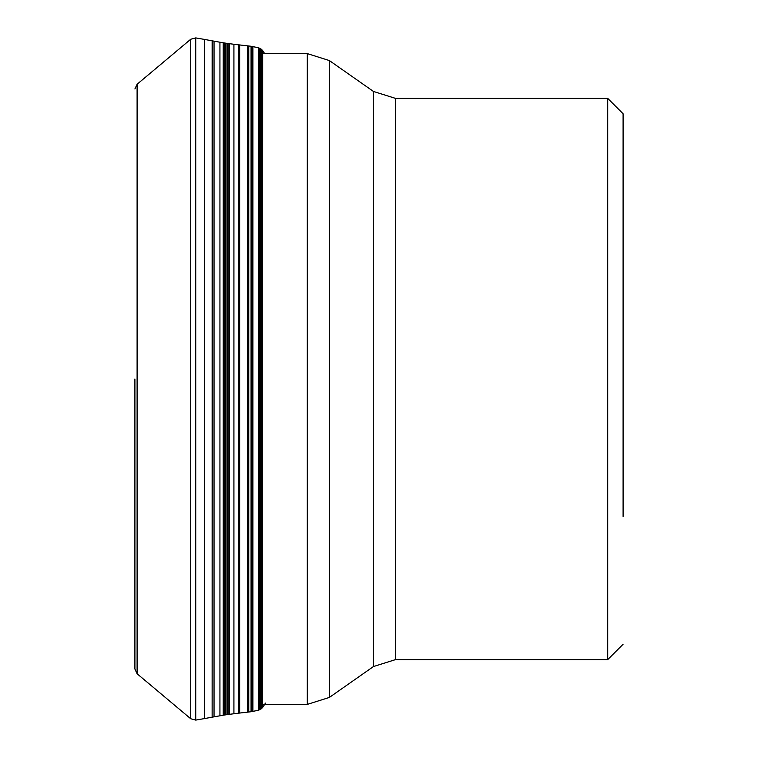 <?xml version="1.0" encoding="UTF-8"?>
<svg xmlns="http://www.w3.org/2000/svg" width="758" height="758" viewBox="0 0 758 758"><rect width="100%" height="100%" fill="white"/><g stroke="black" fill="none" stroke-linecap="round" stroke-linejoin="round"><path stroke-width="1.14" d="M134.905 379L134.905 669.039L134.905 379M248.757 45.982L248.757 712.018L251.069 711.734L251.069 46.266L247.525 45.84L247.525 712.16L239.651 713.051L239.651 44.949L238.922 44.864L238.922 713.136L229.219 714.339L229.219 43.661L228.025 43.509L228.025 714.491L224.69 714.984L224.69 43.017L223.345 42.799L223.345 715.201L214.04 716.831L214.04 41.169L212.429 40.875L212.136 717.172L212.136 40.828L204.632 39.444L204.632 718.556L195.735 720.1L195.735 37.9L190.732 39.245L190.732 718.755L195.735 720.1M251.4 711.696L251.4 46.304L251.893 46.409L251.893 711.591L251.069 711.734M623.095 516.425L623.095 113.766L623.095 516.425M134.905 669.039L137.103 673.758L137.103 84.242L134.905 88.961M219.934 715.779L219.934 42.221L223.231 42.78L223.231 715.22M225.628 714.841L225.628 43.159L226.955 43.358L226.955 714.642M227.912 714.51L228.025 43.509M233.919 713.733L233.919 44.267L238.628 44.836L238.628 713.164M248.757 712.018L248.056 712.094L248.056 45.906M258.791 710.151L262.514 707.612L262.514 50.388L258.791 47.849L258.791 710.151L252.907 711.374L252.907 46.626L252.016 46.437L251.893 711.591M259.767 709.858L259.767 48.142M260.894 709.261L260.894 379L260.904 709.251M261.87 708.417L261.87 49.583M264.637 53.61L262.675 50.625L262.514 707.612M260.904 48.749L260.904 379L260.894 48.739M623.095 113.766L607.717 98.388L607.717 659.612L623.095 644.234M607.717 659.612L395.496 659.612L395.496 98.388L607.717 98.388M395.496 98.388L373.448 91.443L373.448 666.557L395.496 659.612M373.448 666.557L329.351 697.445L329.351 60.555L307.303 53.61L307.303 704.39L262.675 704.39M137.103 673.758L190.732 718.755M212.136 717.172L204.632 718.556M214.04 716.831L212.429 717.125M224.69 714.984L223.345 715.201M229.219 714.339L228.025 714.491M239.651 713.051L238.922 713.136M248.056 712.094L247.525 712.16M252.907 711.374L252.016 711.563M265.489 703.111L262.675 707.375M252.907 46.626L258.791 47.849M239.651 44.949L247.525 45.84M229.219 43.661L233.919 44.267M226.955 43.358L227.912 43.49M224.69 43.017L225.628 43.159M214.04 41.169L219.934 42.221M204.632 39.444L195.735 37.9M137.103 84.242L190.732 39.245M373.448 91.443L329.351 60.555M329.351 697.445L307.303 704.39M307.303 53.61L262.675 53.61"/></g></svg>
